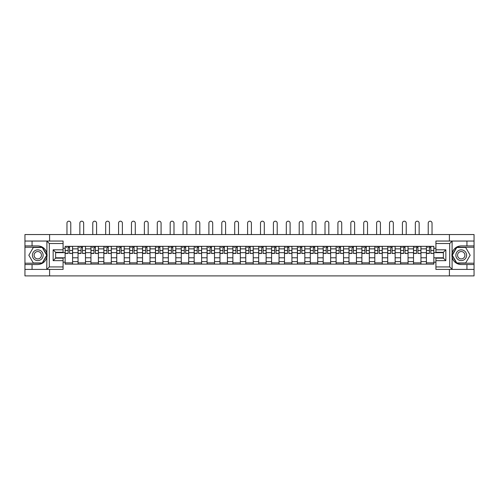 <?xml version="1.0" encoding="UTF-8"?>
<svg xmlns="http://www.w3.org/2000/svg" width="499" height="499" viewBox="0 0 499 499"><rect width="100%" height="100%" fill="white"/><g stroke="black" fill="none" stroke-linecap="round" stroke-linejoin="round"><path stroke-width="0.75" d="M63.08 243.524L49.307 243.524L46.75 241.042L63.08 241.042L63.08 252.294L55.632 252.294L55.632 258.164L63.08 258.164L63.08 269.41L46.75 269.41L46.9 253.423C45.615 248.783 42.571 246.281 37.768 245.926A9.306 9.306 0 0 1 46.9 257.029C45.615 261.669 42.571 264.171 37.768 264.532L24.95 264.532L24.95 275.903L474.05 275.903L474.05 247.248L456.622 247.248L452.013 255.226L456.622 263.21L474.05 263.21M461.232 245.926C456.429 246.281 453.385 248.783 452.1 253.423L452.1 257.029C453.385 261.669 456.429 264.171 461.232 264.532A9.306 9.306 0 0 1 451.926 255.226A9.306 9.306 0 0 1 461.232 245.926L474.05 245.926L474.05 234.549L24.95 234.549L24.95 263.21L42.378 263.21L46.987 255.226L42.378 247.248L24.95 247.248M78.05 264.121L78.05 248.858L72.592 248.858L72.592 264.121M72.592 248.858L72.592 246.338M78.05 248.858L78.05 246.338M85.491 246.338L85.491 264.121M90.949 264.121L90.949 246.338M98.397 246.338L98.397 264.121M103.854 264.121L103.854 246.338M111.296 246.338L111.296 264.121M116.754 264.121L116.754 246.338M124.201 246.338L124.201 264.121M129.659 264.121L129.659 246.338M137.1 246.338L137.1 264.121M142.558 264.121L142.558 246.338M150.006 246.338L150.006 264.121M155.463 264.121L155.463 246.338M162.905 246.338L162.905 264.121M168.363 264.121L168.363 246.338M175.81 246.338L175.81 264.121M181.268 264.121L181.268 246.338M188.709 246.338L188.709 264.121M194.167 264.121L194.167 246.338M201.615 246.338L201.615 264.121M207.073 264.121L207.073 246.338M214.514 246.338L214.514 264.121M219.972 264.121L219.972 246.338M227.419 246.338L227.419 264.121M232.877 264.121L232.877 246.338M240.318 246.338L240.318 264.121M245.776 264.121L245.776 246.338M253.224 246.338L253.224 264.121M258.682 264.121L258.682 246.338M266.123 246.338L266.123 264.121M271.581 264.121L271.581 246.338M279.028 246.338L279.028 264.121M284.486 264.121L284.486 246.338M291.927 246.338L291.927 264.121M297.385 264.121L297.385 246.338M304.833 246.338L304.833 264.121M310.291 264.121L310.291 246.338M317.732 246.338L317.732 264.121M323.19 264.121L323.19 246.338M330.637 246.338L330.637 264.121M336.095 264.121L336.095 246.338M343.537 246.338L343.537 264.121M348.994 264.121L348.994 246.338M356.442 246.338L356.442 264.121M361.9 264.121L361.9 246.338M369.341 246.338L369.341 264.121M374.799 264.121L374.799 246.338M382.246 246.338L382.246 264.121M387.704 264.121L387.704 246.338M395.146 246.338L395.146 264.121M400.603 264.121L400.603 246.338M408.051 246.338L408.051 264.121M413.509 264.121L413.509 246.338M420.95 246.338L420.95 264.121M426.408 264.121L426.408 246.338M426.408 257.79L420.95 257.79M413.509 257.79L408.051 257.79M400.603 257.79L395.146 257.79M387.704 257.79L382.246 257.79M374.799 257.79L369.341 257.79M361.9 257.79L356.442 257.79M348.994 257.79L343.537 257.79M336.095 257.79L330.637 257.79M323.19 257.79L317.732 257.79M310.291 257.79L304.833 257.79M297.385 257.79L291.927 257.79M284.486 257.79L279.028 257.79M271.581 257.79L266.123 257.79M258.682 257.79L253.224 257.79M245.776 257.79L240.318 257.79M232.877 257.79L227.419 257.79M219.972 257.79L214.514 257.79M207.073 257.79L201.615 257.79M194.167 257.79L188.709 257.79M181.268 257.79L175.81 257.79M168.363 257.79L162.905 257.79M155.463 257.79L150.006 257.79M142.558 257.79L137.1 257.79M129.659 257.79L124.201 257.79M116.754 257.79L111.296 257.79M103.854 257.79L98.397 257.79M90.949 257.79L85.491 257.79M78.05 257.79L72.592 257.79M426.408 252.662L420.95 252.662M413.509 252.662L408.051 252.662M400.603 252.662L395.146 252.662M387.704 252.662L382.246 252.662M374.799 252.662L369.341 252.662M361.9 252.662L356.442 252.662M348.994 252.662L343.537 252.662M336.095 252.662L330.637 252.662M323.19 252.662L317.732 252.662M310.291 252.662L304.833 252.662M297.385 252.662L291.927 252.662M284.486 252.662L279.028 252.662M271.581 252.662L266.123 252.662M258.682 252.662L253.224 252.662M245.776 252.662L240.318 252.662M232.877 252.662L227.419 252.662M219.972 252.662L214.514 252.662M207.073 252.662L201.615 252.662M194.167 252.662L188.709 252.662M181.268 252.662L175.81 252.662M168.363 252.662L162.905 252.662M155.463 252.662L150.006 252.662M142.558 252.662L137.1 252.662M129.659 252.662L124.201 252.662M116.754 252.662L111.296 252.662M103.854 252.662L98.397 252.662M90.949 252.662L85.491 252.662M78.05 252.662L72.592 252.662M55.632 257.79L65.144 257.79L65.144 252.662L55.632 252.662M63.08 248.277L65.144 248.277L65.144 252.662M443.368 252.662L433.856 252.662L433.856 246.338L65.144 246.338L65.144 248.277M433.856 248.277L435.92 248.277M435.92 262.175L433.856 262.175L433.856 257.79L443.368 257.79M65.144 257.79L65.144 264.121L433.856 264.121L433.856 262.175M65.144 262.175L63.08 262.175M449.406 275.903L449.406 269.41M449.406 241.042L449.406 234.549M49.594 275.903L49.594 269.41M49.594 241.042L49.594 234.549M433.856 252.662L433.856 257.79M72.592 262.879L65.144 262.879M68.163 247.579L69.573 247.579M85.491 262.879L78.05 262.879M81.069 247.579L82.472 247.579M98.397 262.879L90.949 262.879M93.968 247.579L95.378 247.579M111.296 262.879L103.854 262.879M106.873 247.579L108.277 247.579M124.201 262.879L116.754 262.879M119.772 247.579L121.182 247.579M137.1 262.879L129.659 262.879M132.678 247.579L134.081 247.579M150.006 262.879L142.558 262.879M145.577 247.579L146.987 247.579M162.905 262.879L155.463 262.879M158.482 247.579L159.886 247.579M175.81 262.879L168.363 262.879M171.382 247.579L172.791 247.579M188.709 262.879L181.268 262.879M184.287 247.579L185.69 247.579M201.615 262.879L194.167 262.879M197.186 247.579L198.596 247.579M214.514 262.879L207.073 262.879M210.091 247.579L211.495 247.579M227.419 262.879L219.972 262.879M222.991 247.579L224.4 247.579M240.318 262.879L232.877 262.879M235.896 247.579L237.299 247.579M253.224 262.879L245.776 262.879M248.795 247.579L250.205 247.579M266.123 262.879L258.682 262.879M261.701 247.579L263.104 247.579M279.028 262.879L271.581 262.879M274.6 247.579L276.009 247.579M291.927 262.879L284.486 262.879M287.505 247.579L288.909 247.579M304.833 262.879L297.385 262.879M300.404 247.579L301.814 247.579M317.732 262.879L310.291 262.879M313.31 247.579L314.713 247.579M330.637 262.879L323.19 262.879M326.209 247.579L327.618 247.579M343.537 262.879L336.095 262.879M339.114 247.579L340.518 247.579M356.442 262.879L348.994 262.879M352.013 247.579L353.423 247.579M369.341 262.879L361.9 262.879M364.919 247.579L366.322 247.579M382.246 262.879L374.799 262.879M377.818 247.579L379.228 247.579M395.146 262.879L387.704 262.879M390.723 247.579L392.127 247.579M408.051 262.879L400.603 262.879M403.622 247.579L405.032 247.579M420.95 262.879L413.509 262.879M416.528 247.579L417.931 247.579M433.856 262.879L426.408 262.879M429.427 247.579L430.837 247.579M70.771 234.549L70.771 223.097A1.902 1.902 87.3 0 0 68.868 221.194A1.902 1.902 87.3 0 0 66.966 223.097L66.966 234.549M69.573 253.274L72.548 253.448L69.573 253.448L69.573 246.419L72.548 246.419L70.895 246.419M72.548 253.274L72.548 246.419M68.163 247.492L69.573 247.492M66.261 247.492L66.841 247.492M68.163 246.419L65.188 246.419L65.188 253.448L68.163 253.448L68.163 246.419L69.573 246.419M83.67 234.549L83.67 223.097A1.902 1.902 87.3 0 0 81.767 221.194A1.902 1.902 87.3 0 0 79.865 223.097L79.865 234.549M82.472 253.274L85.448 253.448L82.472 253.448L82.472 246.419L85.448 246.419L83.795 246.419M85.448 253.274L85.448 246.419M81.069 247.492L82.472 247.492M79.166 247.492L79.746 247.492M81.069 246.419L78.087 246.419L78.087 253.448L81.069 253.448L81.069 246.419L82.472 246.419M96.575 234.549L96.575 223.097A1.902 1.902 87.3 0 0 94.673 221.194A1.902 1.902 87.3 0 0 92.77 223.097L92.77 234.549M95.378 253.274L98.353 253.448L95.378 253.448L95.378 246.419L98.353 246.419L96.7 246.419M98.353 253.274L98.353 246.419M93.968 247.492L95.378 247.492M92.066 247.492L92.646 247.492M93.968 246.419L90.993 246.419L90.993 253.448L93.968 253.448L93.968 246.419L95.378 246.419M32.061 264.532L32.061 269.41L24.95 269.41M46.75 269.41L32.061 269.41M24.95 264.532L24.95 263.21M46.75 241.042L32.061 241.042L32.061 245.926L24.95 245.926M32.061 241.042L24.95 241.042M37.768 245.926L32.061 245.926M55.632 252.294L53.156 249.812L63.08 249.812M63.08 260.646L53.156 260.646L55.632 258.164M46.9 269.341L49.307 266.928L63.08 266.928M452.25 241.042L449.693 243.524L435.92 243.524L435.92 241.042L474.05 241.042M466.939 245.926L466.939 241.042M435.92 266.928L449.693 266.928L452.25 269.41L435.92 269.41L435.92 258.164L443.368 258.164L443.368 252.294L435.92 252.294L435.92 243.524M474.05 245.926L474.05 247.248M452.25 269.41L466.939 269.41L466.939 264.532L474.05 264.532M466.939 269.41L474.05 269.41M461.232 264.532L466.939 264.532M443.368 258.164L445.844 260.646L435.92 260.646M435.92 249.812L445.844 249.812L443.368 252.294M32.391 255.226A5.377 5.377 0 0 0 37.768 260.603A5.377 5.377 0 0 0 43.145 255.226A5.377 5.377 0 0 0 37.768 249.849A5.377 5.377 0 0 0 32.391 255.226M34.088 255.226A3.68 3.68 0 0 0 37.768 258.906A3.68 3.68 0 0 0 41.448 255.226A3.68 3.68 0 0 0 37.768 251.546A3.68 3.68 0 0 0 34.088 255.226M42.234 247.492L46.7 255.226L42.234 262.961L33.302 262.961L28.842 255.226L33.302 247.492L42.234 247.492M455.855 255.226A5.377 5.377 0 0 0 461.232 260.603A5.377 5.377 0 0 0 466.609 255.226A5.377 5.377 0 0 0 461.232 249.849A5.377 5.377 0 0 0 455.855 255.226M457.552 255.226A3.68 3.68 0 0 0 461.232 258.906A3.68 3.68 0 0 0 464.912 255.226A3.68 3.68 0 0 0 461.232 251.546A3.68 3.68 0 0 0 457.552 255.226M465.698 247.492L470.158 255.226L465.698 262.961L456.766 262.961L452.3 255.226L456.766 247.492L465.698 247.492M109.474 234.549L109.474 223.097A1.902 1.902 87.3 0 0 107.572 221.194A1.902 1.902 87.3 0 0 105.669 223.097L105.669 234.549M108.277 253.274L111.252 253.448L108.277 253.448L108.277 246.419L111.252 246.419L109.599 246.419M111.252 253.274L111.252 246.419M106.873 247.492L108.277 247.492M104.971 247.492L105.551 247.492M106.873 246.419L103.892 246.419L103.892 253.448L106.873 253.448L106.873 246.419L108.277 246.419M122.38 234.549L122.38 223.097A1.902 1.902 87.3 0 0 120.477 221.194A1.902 1.902 87.3 0 0 118.575 223.097L118.575 234.549M121.182 253.274L124.157 253.448L121.182 253.448L121.182 246.419L124.157 246.419L122.505 246.419M124.157 253.274L124.157 246.419M119.772 247.492L121.182 247.492M117.87 247.492L118.45 247.492M119.772 246.419L116.797 246.419L116.797 253.448L119.772 253.448L119.772 246.419L121.182 246.419M135.279 234.549L135.279 223.097A1.902 1.902 87.3 0 0 133.376 221.194A1.902 1.902 87.3 0 0 131.474 223.097L131.474 234.549M134.081 253.274L137.057 253.448L134.081 253.448L134.081 246.419L137.057 246.419L135.404 246.419M137.057 253.274L137.057 246.419M132.678 247.492L134.081 247.492M130.775 247.492L131.356 247.492M132.678 246.419L129.696 246.419L129.696 253.448L132.678 253.448L132.678 246.419L134.081 246.419M148.184 234.549L148.184 223.097A1.902 1.902 87.3 0 0 146.282 221.194A1.902 1.902 87.3 0 0 144.379 223.097L144.379 234.549M146.987 253.274L149.962 253.448L146.987 253.448L146.987 246.419L149.962 246.419L148.309 246.419M149.962 253.274L149.962 246.419M145.577 247.492L146.987 247.492M143.675 247.492L144.255 247.492M145.577 246.419L142.602 246.419L142.602 253.448L145.577 253.448L145.577 246.419L146.987 246.419M161.083 234.549L161.083 223.097A1.902 1.902 87.3 0 0 159.181 221.194A1.902 1.902 87.3 0 0 157.279 223.097L157.279 234.549M159.886 253.274L162.861 253.448L159.886 253.448L159.886 246.419L162.861 246.419L161.208 246.419M162.861 253.274L162.861 246.419M158.482 247.492L159.886 247.492M156.58 247.492L157.16 247.492M158.482 246.419L155.501 246.419L155.501 253.448L158.482 253.448L158.482 246.419L159.886 246.419M173.989 234.549L173.989 223.097A1.902 1.902 87.3 0 0 172.086 221.194A1.902 1.902 87.3 0 0 170.184 223.097L170.184 234.549M172.791 253.274L175.767 253.448L172.791 253.448L172.791 246.419L175.767 246.419L174.114 246.419M175.767 253.274L175.767 246.419M171.382 247.492L172.791 247.492M169.479 247.492L170.059 247.492M171.382 246.419L168.406 246.419L168.406 253.448L171.382 253.448L171.382 246.419L172.791 246.419M186.888 234.549L186.888 223.097A1.902 1.902 87.3 0 0 184.986 221.194A1.902 1.902 87.3 0 0 183.083 223.097L183.083 234.549M185.69 253.274L188.672 253.448L185.69 253.448L185.69 246.419L188.672 246.419L187.013 246.419M188.672 253.274L188.672 246.419M184.287 247.492L185.69 247.492M182.385 247.492L182.965 247.492M184.287 246.419L181.305 246.419L181.305 253.448L184.287 253.448L184.287 246.419L185.69 246.419M199.793 234.549L199.793 223.097A1.902 1.902 87.3 0 0 197.891 221.194A1.902 1.902 87.3 0 0 195.988 223.097L195.988 234.549M198.596 253.274L201.571 253.448L198.596 253.448L198.596 246.419L201.571 246.419L199.918 246.419M201.571 253.274L201.571 246.419M197.186 247.492L198.596 247.492M195.284 247.492L195.864 247.492M197.186 246.419L194.211 246.419L194.211 253.448L197.186 253.448L197.186 246.419L198.596 246.419M212.693 234.549L212.693 223.097A1.902 1.902 87.3 0 0 210.79 221.194A1.902 1.902 87.3 0 0 208.894 223.097L208.894 234.549M211.495 253.274L214.476 253.448L211.495 253.448L211.495 246.419L214.476 246.419L212.817 246.419M214.476 253.274L214.476 246.419M210.091 247.492L211.495 247.492M208.189 247.492L208.769 247.492M210.091 246.419L207.11 246.419L207.11 253.448L210.091 253.448L210.091 246.419L211.495 246.419M225.598 234.549L225.598 223.097A1.902 1.902 87.3 0 0 223.695 221.194A1.902 1.902 87.3 0 0 221.793 223.097L221.793 234.549M224.4 253.274L227.376 253.448L224.4 253.448L224.4 246.419L227.376 246.419L225.723 246.419M227.376 253.274L227.376 246.419M222.991 247.492L224.4 247.492M221.088 247.492L221.668 247.492M222.991 246.419L220.015 246.419L220.015 253.448L222.991 253.448L222.991 246.419L224.4 246.419M238.497 234.549L238.497 223.097A1.902 1.902 87.3 0 0 236.595 221.194A1.902 1.902 87.3 0 0 234.698 223.097L234.698 234.549M237.299 253.274L240.281 253.448L237.299 253.448L237.299 246.419L240.281 246.419L238.622 246.419M240.281 253.274L240.281 246.419M235.896 247.492L237.299 247.492M233.994 247.492L234.574 247.492M235.896 246.419L232.914 246.419L232.914 253.448L235.896 253.448L235.896 246.419L237.299 246.419M251.402 234.549L251.402 223.097A1.902 1.902 87.3 0 0 249.5 221.194A1.902 1.902 87.3 0 0 247.598 223.097L247.598 234.549M250.205 253.274L253.18 253.448L250.205 253.448L250.205 246.419L253.18 246.419L251.527 246.419M253.18 253.274L253.18 246.419M248.795 247.492L250.205 247.492M246.893 247.492L247.473 247.492M248.795 246.419L245.82 246.419L245.82 253.448L248.795 253.448L248.795 246.419L250.205 246.419M264.302 234.549L264.302 223.097A1.902 1.902 87.3 0 0 262.405 221.194A1.902 1.902 87.3 0 0 260.503 223.097L260.503 234.549M263.104 253.274L266.086 253.448L263.104 253.448L263.104 246.419L266.086 246.419L264.426 246.419M266.086 253.274L266.086 246.419M261.701 247.492L263.104 247.492M259.798 247.492L260.378 247.492M261.701 246.419L258.719 246.419L258.719 253.448L261.701 253.448L261.701 246.419L263.104 246.419M277.207 234.549L277.207 223.097A1.902 1.902 87.3 0 0 275.305 221.194A1.902 1.902 87.3 0 0 273.402 223.097L273.402 234.549M276.009 253.274L278.985 253.448L276.009 253.448L276.009 246.419L278.985 246.419L277.332 246.419M278.985 253.274L278.985 246.419M274.6 247.492L276.009 247.492M272.697 247.492L273.277 247.492M274.6 246.419L271.624 246.419L271.624 253.448L274.6 253.448L274.6 246.419L276.009 246.419M290.106 234.549L290.106 223.097A1.902 1.902 87.3 0 0 288.21 221.194A1.902 1.902 87.3 0 0 286.307 223.097L286.307 234.549M288.909 253.274L291.89 253.448L288.909 253.448L288.909 246.419L291.89 246.419L290.231 246.419M291.89 253.274L291.89 246.419M287.505 247.492L288.909 247.492M285.603 247.492L286.183 247.492M287.505 246.419L284.524 246.419L284.524 253.448L287.505 253.448L287.505 246.419L288.909 246.419M303.012 234.549L303.012 223.097A1.902 1.902 87.3 0 0 301.109 221.194A1.902 1.902 87.3 0 0 299.207 223.097L299.207 234.549M301.814 253.274L304.789 253.448L301.814 253.448L301.814 246.419L304.789 246.419L303.136 246.419M304.789 253.274L304.789 246.419M300.404 247.492L301.814 247.492M298.502 247.492L299.082 247.492M300.404 246.419L297.429 246.419L297.429 253.448L300.404 253.448L300.404 246.419L301.814 246.419M315.917 234.549L315.917 223.097A1.902 1.902 87.3 0 0 314.014 221.194A1.902 1.902 87.3 0 0 312.112 223.097L312.112 234.549M314.713 253.274L317.695 253.448L314.713 253.448L314.713 246.419L317.695 246.419L316.035 246.419M317.695 253.274L317.695 246.419M313.31 247.492L314.713 247.492M311.407 247.492L311.987 247.492M313.31 246.419L310.328 246.419L310.328 253.448L313.31 253.448L313.31 246.419L314.713 246.419M328.816 234.549L328.816 223.097A1.902 1.902 87.3 0 0 326.914 221.194A1.902 1.902 87.3 0 0 325.011 223.097L325.011 234.549M327.618 253.274L330.594 253.448L327.618 253.448L327.618 246.419L330.594 246.419L328.941 246.419M330.594 253.274L330.594 246.419M326.209 247.492L327.618 247.492M324.306 247.492L324.886 247.492M326.209 246.419L323.233 246.419L323.233 253.448L326.209 253.448L326.209 246.419L327.618 246.419M341.721 234.549L341.721 223.097A1.902 1.902 87.3 0 0 339.819 221.194A1.902 1.902 87.3 0 0 337.917 223.097L337.917 234.549M340.518 253.274L343.499 253.448L340.518 253.448L340.518 246.419L343.499 246.419L341.84 246.419M343.499 253.274L343.499 246.419M339.114 247.492L340.518 247.492M337.212 247.492L337.792 247.492M339.114 246.419L336.139 246.419L336.139 253.448L339.114 253.448L339.114 246.419L340.518 246.419M354.621 234.549L354.621 223.097A1.902 1.902 87.3 0 0 352.718 221.194A1.902 1.902 87.3 0 0 350.816 223.097L350.816 234.549M353.423 253.274L356.398 253.448L353.423 253.448L353.423 246.419L356.398 246.419L354.745 246.419M356.398 253.274L356.398 246.419M352.013 247.492L353.423 247.492M350.111 247.492L350.691 247.492M352.013 246.419L349.038 246.419L349.038 253.448L352.013 253.448L352.013 246.419L353.423 246.419M367.526 234.549L367.526 223.097A1.902 1.902 87.3 0 0 365.624 221.194A1.902 1.902 87.3 0 0 363.721 223.097L363.721 234.549M366.322 253.274L369.304 253.448L366.322 253.448L366.322 246.419L369.304 246.419L367.644 246.419M369.304 253.274L369.304 246.419M364.919 247.492L366.322 247.492M363.016 247.492L363.596 247.492M364.919 246.419L361.943 246.419L361.943 253.448L364.919 253.448L364.919 246.419L366.322 246.419M380.425 234.549L380.425 223.097A1.902 1.902 87.3 0 0 378.523 221.194A1.902 1.902 87.3 0 0 376.62 223.097L376.62 234.549M379.228 253.274L382.203 253.448L379.228 253.448L379.228 246.419L382.203 246.419L380.55 246.419M382.203 253.274L382.203 246.419M377.818 247.492L379.228 247.492M375.915 247.492L376.496 247.492M377.818 246.419L374.843 246.419L374.843 253.448L377.818 253.448L377.818 246.419L379.228 246.419M393.331 234.549L393.331 223.097A1.902 1.902 87.3 0 0 391.428 221.194A1.902 1.902 87.3 0 0 389.526 223.097L389.526 234.549M392.127 253.274L395.108 253.448L392.127 253.448L392.127 246.419L395.108 246.419L393.449 246.419M395.108 253.274L395.108 246.419M390.723 247.492L392.127 247.492M388.821 247.492L389.401 247.492M390.723 246.419L387.748 246.419L387.748 253.448L390.723 253.448L390.723 246.419L392.127 246.419M406.23 234.549L406.23 223.097A1.902 1.902 87.3 0 0 404.327 221.194A1.902 1.902 87.3 0 0 402.425 223.097L402.425 234.549M405.032 253.274L408.007 253.448L405.032 253.448L405.032 246.419L408.007 246.419L406.354 246.419M408.007 253.274L408.007 246.419M403.622 247.492L405.032 247.492M401.72 247.492L402.3 247.492M403.622 246.419L400.647 246.419L400.647 253.448L403.622 253.448L403.622 246.419L405.032 246.419M419.135 234.549L419.135 223.097A1.902 1.902 87.3 0 0 417.233 221.194A1.902 1.902 87.3 0 0 415.33 223.097L415.33 234.549M417.931 253.274L420.913 253.448L417.931 253.448L417.931 246.419L420.913 246.419L419.254 246.419M420.913 253.274L420.913 246.419M416.528 247.492L417.931 247.492M414.625 247.492L415.205 247.492M416.528 246.419L413.552 246.419L413.552 253.448L416.528 253.448L416.528 246.419L417.931 246.419M432.034 234.549L432.034 223.097A1.902 1.902 87.3 0 0 430.132 221.194A1.902 1.902 87.3 0 0 428.229 223.097L428.229 234.549M430.837 253.274L433.812 253.448L430.837 253.448L430.837 246.419L433.812 246.419L432.159 246.419M433.812 253.274L433.812 246.419M429.427 247.492L430.837 247.492M427.524 247.492L428.105 247.492M429.427 246.419L426.452 246.419L426.452 253.448L429.427 253.448L429.427 246.419L430.837 246.419M413.509 248.858L408.051 248.858M400.603 248.858L395.146 248.858M387.704 248.858L382.246 248.858M374.799 248.858L369.341 248.858M361.9 248.858L356.442 248.858M348.994 248.858L343.537 248.858M336.095 248.858L330.637 248.858M323.19 248.858L317.732 248.858M310.291 248.858L304.833 248.858M297.385 248.858L291.927 248.858M284.486 248.858L279.028 248.858M271.581 248.858L266.123 248.858M258.682 248.858L253.224 248.858M245.776 248.858L240.318 248.858M232.877 248.858L227.419 248.858M219.972 248.858L214.514 248.858M207.073 248.858L201.615 248.858M194.167 248.858L188.709 248.858M181.268 248.858L175.81 248.858M168.363 248.858L162.905 248.858M155.463 248.858L150.006 248.858M142.558 248.858L137.1 248.858M129.659 248.858L124.201 248.858M116.754 248.858L111.296 248.858M103.854 248.858L98.397 248.858M90.949 248.858L85.491 248.858M426.408 248.858L420.95 248.858M413.509 261.595L408.051 261.595M400.603 261.595L395.146 261.595M387.704 261.595L382.246 261.595M374.799 261.595L369.341 261.595M361.9 261.595L356.442 261.595M348.994 261.595L343.537 261.595M336.095 261.595L330.637 261.595M323.19 261.595L317.732 261.595M310.291 261.595L304.833 261.595M297.385 261.595L291.927 261.595M284.486 261.595L279.028 261.595M271.581 261.595L266.123 261.595M258.682 261.595L253.224 261.595M245.776 261.595L240.318 261.595M232.877 261.595L227.419 261.595M219.972 261.595L214.514 261.595M207.073 261.595L201.615 261.595M194.167 261.595L188.709 261.595M181.268 261.595L175.81 261.595M168.363 261.595L162.905 261.595M155.463 261.595L150.006 261.595M142.558 261.595L137.1 261.595M129.659 261.595L124.201 261.595M116.754 261.595L111.296 261.595M103.854 261.595L98.397 261.595M90.949 261.595L85.491 261.595M78.05 261.595L72.592 261.595M426.408 261.595L420.95 261.595M69.573 250.479L72.548 250.479M65.188 253.274L68.163 253.274M65.188 250.479L68.163 250.479M82.472 250.479L85.448 250.479M78.087 253.274L81.069 253.274M78.087 250.479L81.069 250.479M95.378 250.479L98.353 250.479M90.993 253.274L93.968 253.274M90.993 250.479L93.968 250.479M46.9 253.423L46.9 241.117M49.307 243.524L49.307 266.928M53.156 260.646L53.156 249.812M452.1 241.117L452.1 253.423M452.1 257.029L452.1 269.341M449.693 266.928L449.693 243.524M445.844 249.812L445.844 260.646M108.277 250.479L111.252 250.479M103.892 253.274L106.873 253.274M103.892 250.479L106.873 250.479M121.182 250.479L124.157 250.479M116.797 253.274L119.772 253.274M116.797 250.479L119.772 250.479M134.081 250.479L137.057 250.479M129.696 253.274L132.678 253.274M129.696 250.479L132.678 250.479M146.987 250.479L149.962 250.479M142.602 253.274L145.577 253.274M142.602 250.479L145.577 250.479M159.886 250.479L162.861 250.479M155.501 253.274L158.482 253.274M155.501 250.479L158.482 250.479M172.791 250.479L175.767 250.479M168.406 253.274L171.382 253.274M168.406 250.479L171.382 250.479M185.69 250.479L188.672 250.479M181.305 253.274L184.287 253.274M181.305 250.479L184.287 250.479M198.596 250.479L201.571 250.479M194.211 253.274L197.186 253.274M194.211 250.479L197.186 250.479M211.495 250.479L214.476 250.479M207.11 253.274L210.091 253.274M207.11 250.479L210.091 250.479M224.4 250.479L227.376 250.479M220.015 253.274L222.991 253.274M220.015 250.479L222.991 250.479M237.299 250.479L240.281 250.479M232.914 253.274L235.896 253.274M232.914 250.479L235.896 250.479M250.205 250.479L253.18 250.479M245.82 253.274L248.795 253.274M245.82 250.479L248.795 250.479M263.104 250.479L266.086 250.479M258.719 253.274L261.701 253.274M258.719 250.479L261.701 250.479M276.009 250.479L278.985 250.479M271.624 253.274L274.6 253.274M271.624 250.479L274.6 250.479M288.909 250.479L291.89 250.479M284.524 253.274L287.505 253.274M284.524 250.479L287.505 250.479M301.814 250.479L304.789 250.479M297.429 253.274L300.404 253.274M297.429 250.479L300.404 250.479M314.713 250.479L317.695 250.479M310.328 253.274L313.31 253.274M310.328 250.479L313.31 250.479M327.618 250.479L330.594 250.479M323.233 253.274L326.209 253.274M323.233 250.479L326.209 250.479M340.518 250.479L343.499 250.479M336.139 253.274L339.114 253.274M336.139 250.479L339.114 250.479M353.423 250.479L356.398 250.479M349.038 253.274L352.013 253.274M349.038 250.479L352.013 250.479M366.322 250.479L369.304 250.479M361.943 253.274L364.919 253.274M361.943 250.479L364.919 250.479M379.228 250.479L382.203 250.479M374.843 253.274L377.818 253.274M374.843 250.479L377.818 250.479M392.127 250.479L395.108 250.479M387.748 253.274L390.723 253.274M387.748 250.479L390.723 250.479M405.032 250.479L408.007 250.479M400.647 253.274L403.622 253.274M400.647 250.479L403.622 250.479M417.931 250.479L420.913 250.479M413.552 253.274L416.528 253.274M413.552 250.479L416.528 250.479M430.837 250.479L433.812 250.479M426.452 253.274L429.427 253.274M426.452 250.479L429.427 250.479"/></g></svg>
